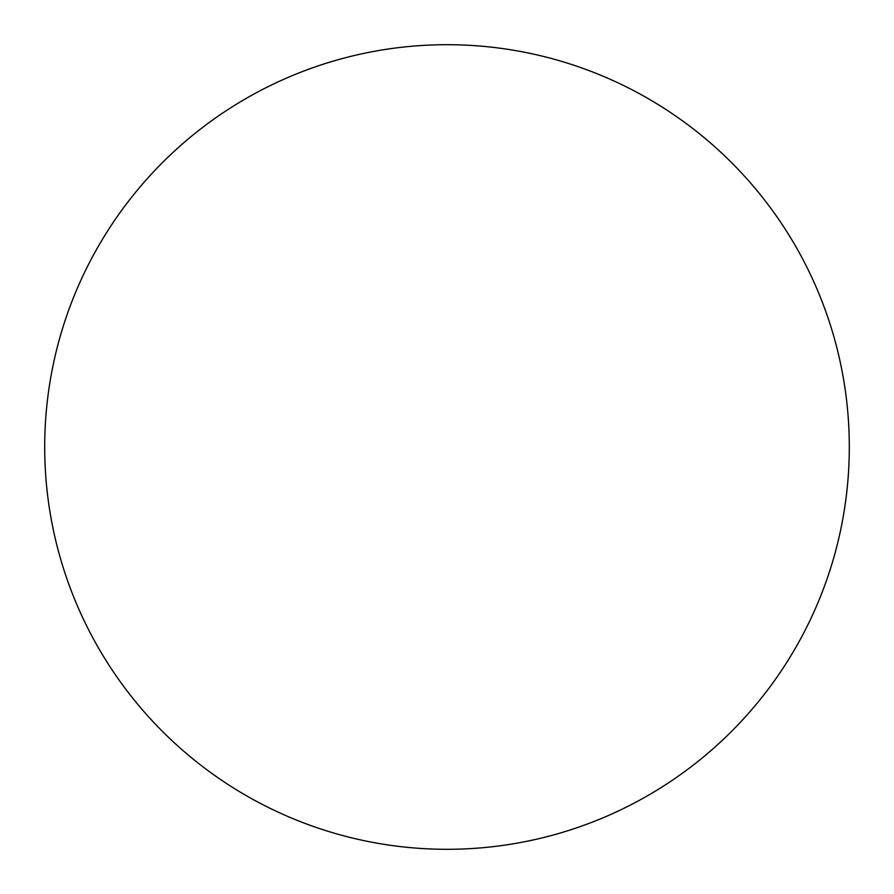 <?xml version="1.0" encoding="UTF-8"?>
<svg xmlns="http://www.w3.org/2000/svg" width="894" height="894" viewBox="0 0 894 894"><rect width="100%" height="100%" fill="white"/><g stroke="black" fill="none" stroke-linecap="round" stroke-linejoin="round"><path stroke-width="1.34" d="M44.7 447A402.3 402.3 0 0 1 447 44.7A402.3 402.3 0 0 1 849.3 447A402.3 402.3 0 0 1 447 849.3A402.3 402.3 0 0 1 44.7 447"/></g></svg>
